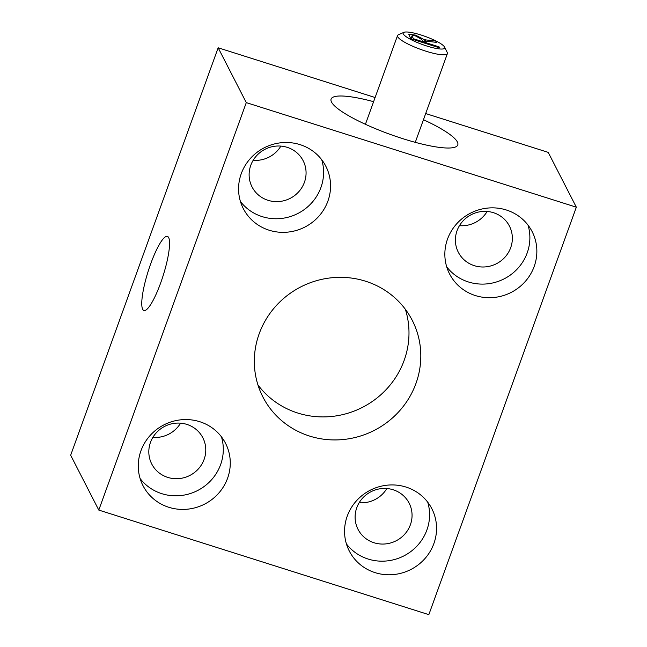 <?xml version="1.0" encoding="UTF-8"?>
<svg xmlns="http://www.w3.org/2000/svg" width="647" height="647" viewBox="0 0 647 647"><rect width="100%" height="100%" fill="white"/><g stroke="black" fill="none" stroke-linecap="round" stroke-linejoin="round"><path stroke-width="0.97" d="M403.865 32.35L398.382 34.792A26.503 5.144 19.9 0 0 397.541 35.569A26.503 5.144 19.9 0 0 397.703 36.75A26.503 5.144 19.9 0 0 423.275 50.329A26.503 5.144 19.9 0 0 447.384 53.612A26.503 5.144 19.9 0 0 447.239 52.48L444.578 47.085A22.087 4.286 19.9 0 0 425.394 36.483A22.087 4.286 19.9 0 0 403.865 32.35A22.087 4.286 19.9 0 0 403.307 33.984A22.087 4.286 19.9 0 0 426.68 45.977A22.087 4.286 19.9 0 0 444.578 47.085M416.021 36.151C413.085 35.197 411.799 35.253 412.179 36.305L413.425 38.731L422.976 41.764L421.86 39.58L416.021 36.151M410.974 38.812L412.074 35.763L411.241 38.893M413.15 39.499L413.425 38.731M422.701 42.524L422.976 41.764M424.764 43.179L425.516 41.109L426.276 42.807L439.111 46.875L439.637 47.894L410.756 38.739L408.775 34.275L415.487 35.1L424.448 39.75L436.167 41.133L436.822 42.403L425.516 41.109M426.001 43.575L426.276 42.807M438.836 47.635L439.111 46.875M423.373 42.742L424.448 39.75M424.319 43.042L425.572 39.596M435.771 42.233L436.167 41.133M142.68 309.306A38.877 7.788 107.6 0 1 149.441 267.421A38.877 7.788 107.6 0 1 167.403 236.39A38.877 7.788 107.6 0 1 163.084 275.8A38.877 7.788 107.6 0 1 143.917 310.511A38.877 7.788 107.6 0 1 142.68 309.306M446.713 266.839A46.382 44.538 152.8 0 0 504.207 278.808A46.382 44.538 152.8 0 0 528.025 225.124M474.291 265.666A28.711 27.57 152.8 0 0 505.137 256.996A28.711 27.57 152.8 0 0 509.424 226.078A28.711 27.57 152.8 0 0 471.291 214.65A28.711 27.57 152.8 0 0 458.335 252.29A28.711 27.57 152.8 0 0 474.291 265.666M506.342 209.992A46.382 44.538 -27.2 0 1 532.125 231.602A46.382 44.538 -27.2 0 1 511.187 292.404A46.382 44.538 -27.2 0 1 449.584 273.948A46.382 44.538 -27.2 0 1 456.515 223.991A46.382 44.538 -27.2 0 1 506.342 209.992M459.451 225.674A28.711 27.57 152.8 0 0 487.151 211.464M140.124 478.545A46.382 44.538 152.8 0 0 197.626 490.523A46.382 44.538 152.8 0 0 221.444 436.83M167.71 477.381A28.711 27.57 152.8 0 0 198.556 468.711A28.711 27.57 152.8 0 0 202.843 437.784A28.711 27.57 152.8 0 0 164.71 426.357A28.711 27.57 152.8 0 0 151.746 463.996A28.711 27.57 152.8 0 0 167.71 477.381M199.761 421.707A46.382 44.538 -27.2 0 1 225.544 443.316A46.382 44.538 -27.2 0 1 204.606 504.118A46.382 44.538 -27.2 0 1 143.003 485.662A46.382 44.538 -27.2 0 1 149.934 435.706A46.382 44.538 -27.2 0 1 199.761 421.707M152.87 437.38A28.711 27.57 152.8 0 0 180.57 423.17M240.425 201.476A46.382 44.538 152.8 0 0 297.927 213.453A46.382 44.538 152.8 0 0 321.737 159.76M268.012 200.303A28.711 27.57 152.8 0 0 298.849 191.641A28.711 27.57 152.8 0 0 303.144 160.715A28.711 27.57 152.8 0 0 265.011 149.287A28.711 27.57 152.8 0 0 252.047 186.926A28.711 27.57 152.8 0 0 268.012 200.303M300.054 144.637A46.382 44.538 -27.2 0 1 325.837 166.247A46.382 44.538 -27.2 0 1 304.899 227.048A46.382 44.538 -27.2 0 1 243.304 208.593A46.382 44.538 -27.2 0 1 250.235 158.636A46.382 44.538 -27.2 0 1 300.054 144.637M253.171 160.31A28.711 27.57 152.8 0 0 280.871 146.101M346.412 543.909A46.382 44.538 152.8 0 0 403.914 555.878A46.382 44.538 152.8 0 0 427.724 502.193M373.99 542.736A28.711 27.57 152.8 0 0 404.836 534.066A28.711 27.57 152.8 0 0 409.13 503.148A28.711 27.57 152.8 0 0 370.998 491.72A28.711 27.57 152.8 0 0 358.034 529.359A28.711 27.57 152.8 0 0 373.99 542.736M406.041 487.07A46.382 44.538 -27.2 0 1 431.824 508.679A46.382 44.538 -27.2 0 1 410.885 569.481A46.382 44.538 -27.2 0 1 349.291 551.018A46.382 44.538 -27.2 0 1 356.222 501.069A46.382 44.538 -27.2 0 1 406.041 487.07M359.158 502.743A28.711 27.57 152.8 0 0 386.857 488.534M365.587 281.219A83.932 80.6 -27.2 0 1 412.244 320.322A83.932 80.6 -27.2 0 1 374.354 430.344A83.932 80.6 -27.2 0 1 262.884 396.943A83.932 80.6 -27.2 0 1 275.428 306.549A83.932 80.6 -27.2 0 1 365.587 281.219M257.951 384.933A83.932 80.6 152.8 0 0 362.538 407.319A83.932 80.6 152.8 0 0 405.362 309.306M423.453 119.727A67.369 13.077 -160.1 0 1 457.777 144.936A67.369 13.077 -160.1 0 1 389.987 134.309A67.369 13.077 -160.1 0 1 331.094 99.08A67.369 13.077 -160.1 0 1 373.61 101.684M576.34 207.194L246.289 102.614L98.789 510.079L428.84 614.65L576.34 207.194L548.211 152.369L425.686 113.549M98.789 510.079L70.66 455.245L218.16 47.789L375.114 97.519M246.289 102.614L218.16 47.789M425.079 43.276L425.677 41.634M415.196 35.9L415.487 35.1M428.581 41.101L428.993 39.977M415.269 142.34L447.384 53.612M365.418 124.297L397.541 35.569"/></g></svg>
